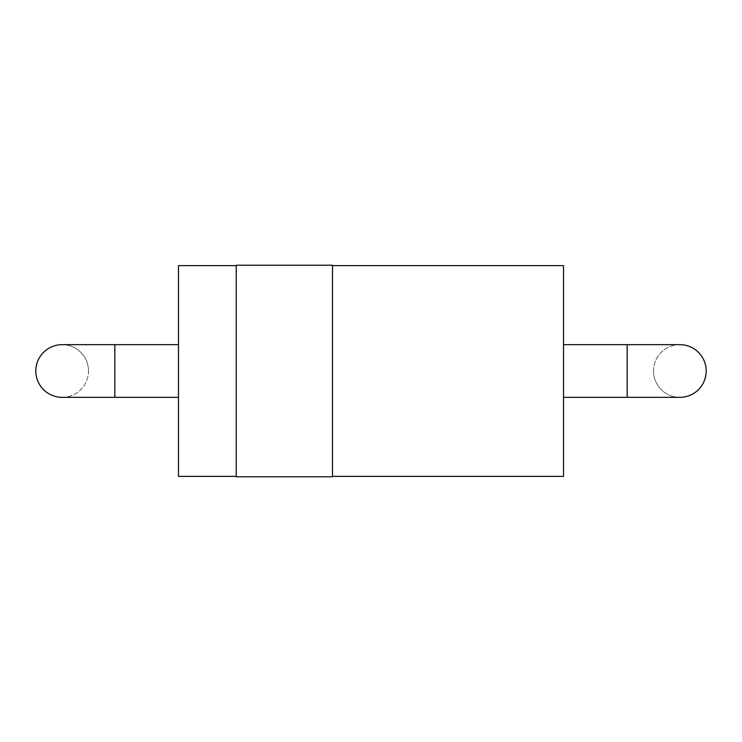<?xml version="1.0" encoding="UTF-8"?>
<svg xmlns="http://www.w3.org/2000/svg" width="742" height="742" viewBox="0 0 742 742"><rect width="100%" height="100%" fill="white"/><g stroke="black" fill="none" stroke-linecap="round" stroke-linejoin="round"><path stroke-width="0.56" stroke-dasharray="3.71 2.78" d="M236.234 476.781L236.234 265.219M332.499 476.781L332.499 265.219M236.234 371L236.234 476.383L236.234 371M332.499 371L332.499 476.383L332.499 371M178.479 476.383L178.479 265.617M563.521 476.383L563.521 265.617M178.479 371L178.479 344.659L178.479 371M563.521 371L563.521 344.659L563.521 371M62.152 397.341A26.341 26.341 0 0 0 88.502 371A26.341 26.341 0 0 0 62.152 344.659M679.848 344.659A26.341 26.341 0 0 0 653.498 371A26.341 26.341 0 0 0 679.848 397.341M88.502 371A26.341 26.341 0 0 0 48.981 348.183A26.341 26.341 0 0 0 48.981 393.817A26.341 26.341 0 0 0 88.502 371M653.498 371A26.341 26.341 0 0 1 693.019 348.183A26.341 26.341 0 0 1 693.019 393.817A26.341 26.341 0 0 1 653.498 371M114.843 344.659L114.843 397.341M627.157 397.341L627.157 344.659"/><path stroke-width="1.11" d="M236.234 371L236.234 476.781L332.499 476.781L332.499 265.219L236.234 265.219L236.234 371M236.234 265.617L178.479 265.617L178.479 476.383L236.234 476.383M332.499 265.617L563.521 265.617L563.521 476.383L332.499 476.383M114.843 344.659L62.152 344.659A26.341 26.341 0 0 0 35.811 371A26.341 26.341 0 0 0 62.152 397.341L114.843 397.341L114.843 344.659L178.479 344.659M679.848 397.341A26.341 26.341 0 0 0 706.189 371A26.341 26.341 0 0 0 679.848 344.659L627.157 344.659L627.157 397.341L679.848 397.341M114.843 397.341L178.479 397.341M563.521 397.341L627.157 397.341M563.521 344.659L627.157 344.659"/></g></svg>
